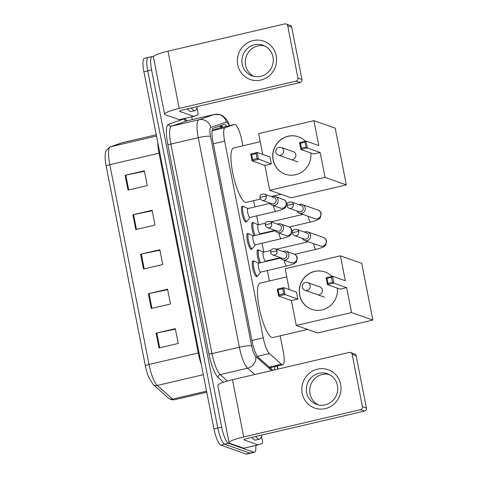 <?xml version="1.0" encoding="UTF-8"?>
<svg xmlns="http://www.w3.org/2000/svg" width="478" height="478" viewBox="0 0 478 478"><rect width="100%" height="100%" fill="white"/><g stroke="black" fill="none" stroke-linecap="round" stroke-linejoin="round"><path stroke-width="0.72" d="M257.218 276.057A8.132 1.924 -103.2 0 1 256.68 276.708A8.132 1.924 -103.2 0 1 256.381 276.684A8.132 1.924 -103.2 0 1 252.826 268.63A8.132 1.924 -103.2 0 1 252.982 260.874A8.132 1.924 -103.2 0 1 253.286 260.898A8.132 1.924 -103.2 0 1 253.752 261.215M251.858 248.727A8.132 1.924 -103.2 0 1 251.32 249.379A8.132 1.924 -103.2 0 1 251.022 249.355A8.132 1.924 -103.2 0 1 247.461 241.306A8.132 1.924 -103.2 0 1 247.622 233.545A8.132 1.924 -103.2 0 1 247.921 233.569A8.132 1.924 -103.2 0 1 248.393 233.885M246.499 221.404A8.132 1.924 -103.2 0 1 245.961 222.049A8.132 1.924 -103.2 0 1 245.656 222.025A8.132 1.924 -103.2 0 1 242.101 213.977A8.132 1.924 -103.2 0 1 242.262 206.215A8.132 1.924 -103.2 0 1 242.561 206.239A8.132 1.924 -103.2 0 1 243.027 206.556M254.021 235.702A8.132 1.924 -103.2 0 1 251.858 227.397A8.132 1.924 -103.2 0 1 252.504 222.545A8.132 1.924 -103.2 0 1 252.802 222.569A8.132 1.924 -103.2 0 1 253.274 222.885M259.387 263.031A8.132 1.924 -103.2 0 1 257.224 254.726A8.132 1.924 -103.2 0 1 257.863 249.875A8.132 1.924 -103.2 0 1 258.168 249.898A8.132 1.924 -103.2 0 1 258.634 250.215M242.908 145.79L241.916 140.723A15.242 3.609 76.8 0 0 234.453 124.471A15.242 3.609 76.8 0 0 234.369 124.495L225.084 127.704A15.242 3.609 76.8 0 0 224.642 141.112L263.235 337.815A15.242 3.609 76.8 0 0 269.395 353.553L281.411 364.266A15.242 3.609 76.8 0 0 282.145 364.732A15.242 3.609 76.8 0 0 282.713 364.78A15.242 3.609 76.8 0 0 283.239 351.342L280.198 335.831M234.453 124.471L218.828 128.122L212.202 130.404M269.431 280.95L267.387 270.554M265.625 261.574L265.559 261.227M263.778 252.145L262.028 243.224M260.265 234.244L260.193 233.897M258.413 224.815L256.662 215.895M254.899 206.914L253.675 200.67M226.53 126.323A15.242 3.609 76.8 0 0 224.146 124.507A15.242 3.609 76.8 0 0 224.057 124.531L213.379 128.218A15.242 3.609 76.8 0 0 212.937 141.625L252.187 341.68A15.242 3.609 76.8 0 0 258.347 357.419L272.167 369.739A15.242 3.609 76.8 0 0 272.902 370.205A15.242 3.609 76.8 0 0 273.046 370.247M273.846 370.062A15.242 3.609 76.8 0 0 274.898 366.602M271.05 367.504A15.242 3.609 -103.2 0 1 270.936 368.64M255.826 445.424A15.242 3.609 -103.2 0 1 254.416 452.302A15.242 3.609 -103.2 0 1 253.854 452.26L228.556 443.345A15.242 3.609 -103.2 0 1 221.655 427.141L151.586 69.991A15.242 3.609 -103.2 0 1 152.112 56.553A15.242 3.609 -103.2 0 1 152.679 56.601L153.384 56.846M191.756 116.799L192.305 119.59M254.416 452.302L250.574 453.204A15.242 3.609 -103.2 0 1 250.006 453.156L224.708 444.241A15.242 3.609 -103.2 0 1 217.813 428.037L147.738 70.887A15.242 3.609 -103.2 0 1 148.27 57.456A15.242 3.609 -103.2 0 1 148.831 57.497M221.093 125.553A15.242 3.609 -103.2 0 1 222.688 127.22M148.27 57.456L144.422 58.352A15.242 3.609 -103.2 0 0 143.896 71.79L213.965 428.933A15.242 3.609 -103.2 0 0 220.86 445.143L246.164 454.058A15.242 3.609 -103.2 0 0 246.726 454.1L250.574 453.204A15.242 3.609 -103.2 0 1 250.006 453.156L224.708 444.241A15.242 3.609 -103.2 0 1 217.813 428.037L147.738 70.887A15.242 3.609 -103.2 0 1 148.27 57.456L152.112 56.553M145.372 365.897L106.17 166.099A16.664 3.949 -103.2 0 1 105.244 159.479C104.963 158.642 105.202 151.508 106.116 150.648L109.946 146.937A5.079 4.935 71 0 1 110.418 146.8A20.321 4.816 76.8 0 0 109.826 164.683L149.028 364.481A5.079 0.741 168.9 0 0 145.372 365.897A16.664 3.949 -103.2 0 0 148.61 377.094L153.139 384.479A5.079 4.678 131.7 0 0 157.238 385.465L172.564 399.124A20.321 4.816 76.8 0 0 173.544 399.745A20.321 4.816 76.8 0 0 174.297 399.805L206.759 392.223M125.134 175.301L144.362 170.807L147.266 185.607L128.038 190.101L125.134 175.301A4.063 0.592 168.9 0 1 125.816 175.151L128.719 189.939M148.359 293.689L167.587 289.196L170.491 303.996L151.263 308.489L148.359 293.689A4.063 0.592 168.9 0 1 149.046 293.54L151.944 308.334M156.103 333.154L175.33 328.661L178.234 343.461L159.007 347.954L156.103 333.154A4.063 0.592 168.9 0 1 156.79 333.005L159.688 347.793M132.878 214.765L152.106 210.272L155.009 225.072L135.782 229.565L132.878 214.765A4.063 0.592 168.9 0 1 133.559 214.616L136.463 229.404M140.616 254.23L159.843 249.737L162.747 264.531L143.519 269.024L140.616 254.23A4.063 0.592 168.9 0 1 141.303 254.075L144.207 268.869M159.945 250.233L141.303 254.075M152.201 210.768L133.559 214.616M175.426 329.157L156.79 333.005M167.688 289.692L149.046 293.54M144.458 171.303L125.816 175.151M261.711 435.082A25.406 6.017 -103.2 0 1 259.542 439.168A25.406 6.017 -103.2 0 1 258.598 439.097A25.406 6.017 -103.2 0 1 255.784 436.468M259.542 439.168L255.694 440.065A25.406 6.017 -103.2 0 1 254.75 439.993A25.406 6.017 -103.2 0 1 251.942 437.364M340.659 384.372A20.321 19.526 109.4 0 1 325.303 408.594A20.321 19.526 109.4 0 1 302.204 393.358A20.321 19.526 109.4 0 1 317.559 369.135A20.321 19.526 109.4 0 1 340.659 384.372M306.661 392.677A16.258 15.619 -70.6 0 0 316.639 404.418A16.258 15.619 -70.6 0 0 332.258 401.102A16.258 15.619 -70.6 0 0 337.426 385.489A16.258 15.619 -70.6 0 0 327.448 373.748A16.258 15.619 -70.6 0 0 311.829 377.064A16.258 15.619 -70.6 0 0 306.661 392.677M318.366 404.914A16.258 15.619 109.4 0 1 310.043 393.866A16.258 15.619 109.4 0 1 329.103 374.441M261.466 436.306L262.428 441.206A2.539 0.603 76.8 0 1 262.356 443.441L258.24 444.863A2.539 0.603 76.8 0 0 258.24 444.863A2.539 0.603 76.8 0 1 258.132 444.857L244.21 439.951A5.079 0.741 168.9 0 1 244.031 439.808A5.079 0.741 168.9 0 1 247.688 438.362L364.493 411.068L360.496 409.658A2.539 2.438 -70.6 0 0 362.42 406.629L366.411 408.039A2.539 2.438 109.4 0 1 364.493 411.068M258.21 444.869L243.822 448.233A2.539 0.603 -103.2 0 1 243.804 448.233A2.539 0.603 -103.2 0 1 243.708 448.227L229.787 443.321A20.321 2.952 -11.1 0 1 229.076 442.742A20.321 2.952 -11.1 0 1 243.69 436.952L360.496 409.658M229.076 442.742L217.849 385.519A20.321 2.952 -11.1 0 1 232.463 379.729L349.269 352.435A2.539 2.438 -70.6 0 1 352.161 354.341L362.42 406.629M350.601 352.507L354.592 353.917A2.539 2.438 109.4 0 1 356.152 355.752L366.411 408.039M307.539 329.444L272.872 337.54A27.945 6.62 -103.2 0 1 271.839 337.462A27.945 6.62 -103.2 0 1 259.614 309.792A27.945 6.62 -103.2 0 1 260.157 283.119L286.746 276.905M337.372 288.144A19.813 19.036 109.4 0 1 311.764 309.338A19.813 19.036 109.4 0 1 299.604 295.034A19.813 19.036 109.4 0 1 305.902 276.003A19.813 19.036 109.4 0 1 324.932 271.964A19.813 19.036 109.4 0 1 331.899 276.38M345.313 280.741L332.527 276.236L333.883 283.143L346.664 287.648L351.551 312.558L372.858 320.063L361.726 263.336L340.426 255.826L345.313 280.741M332.461 282.289L327.944 283.34L327.442 284.649L326.086 277.742L332.527 276.236L331.493 277.354L332.461 282.289L333.883 283.143L327.442 284.649L340.222 289.148L346.664 287.648M340.426 255.826L285.145 268.744L289.238 289.602M351.551 312.558L296.276 325.476L291.389 300.56L297.83 299.055L296.474 292.154L283.693 287.648L285.043 294.556L278.602 296.061L277.252 289.154L283.693 287.648L282.659 288.766L278.136 289.817L277.252 289.154M296.276 325.476L317.577 332.981L372.858 320.063M331.493 277.354L326.976 278.411L327.944 283.34M326.086 277.742L326.976 278.411M291.389 300.56L278.602 296.061L279.104 294.753L278.136 289.817M297.83 299.055L285.043 294.556L283.627 293.695L282.659 288.766M279.104 294.753L283.627 293.695M311.829 309.362A19.813 19.036 109.4 0 1 299.419 289.65A19.813 19.036 109.4 0 1 314.709 271.456A19.813 19.036 109.4 0 1 324.998 271.982M319.256 294.645A4.063 3.908 -70.6 0 0 319.406 286.74M260.474 199.081L246.355 202.379A27.945 6.62 -103.2 0 1 245.322 202.296A27.945 6.62 -103.2 0 1 233.097 174.625A27.945 6.62 -103.2 0 1 233.64 147.953L260.229 141.739M310.855 152.984A19.813 19.036 109.4 0 1 285.247 174.177A19.813 19.036 109.4 0 1 273.081 159.867A19.813 19.036 109.4 0 1 279.379 140.837A19.813 19.036 109.4 0 1 298.415 136.798A19.813 19.036 109.4 0 1 305.382 141.219M318.796 145.575L306.01 141.07L307.366 147.977L320.146 152.482L325.034 177.392L346.341 184.902L335.209 128.17L313.909 120.665L318.796 145.575M305.944 147.122L301.427 148.18L300.925 149.483L299.569 142.575L306.01 141.07L304.976 142.187L305.944 147.122L307.366 147.977L300.925 149.483L313.705 153.988L320.146 152.482M313.909 120.665L258.628 133.583L262.721 154.436M325.034 177.392L269.759 190.31L264.872 165.4L271.313 163.894L269.956 156.987L257.17 152.482L258.526 159.389L252.085 160.895L250.729 153.988L257.17 152.482L256.136 153.599L251.619 154.657L250.729 153.988M269.759 190.31L291.06 197.814L346.341 184.902M304.976 142.187L300.459 143.245L301.427 148.18M299.569 142.575L300.459 143.245M264.872 165.4L252.085 160.895L252.587 159.592L251.619 154.657M271.313 163.894L257.104 158.535L256.136 153.599M252.587 159.592L257.104 158.535M285.312 174.201A19.813 19.036 109.4 0 1 272.902 154.484A19.813 19.036 109.4 0 1 288.192 136.296A19.813 19.036 109.4 0 1 298.481 136.822M292.739 159.479A4.063 3.908 -70.6 0 0 292.889 151.58M280.425 257.648L265.565 261.119A4.571 1.081 -103.2 0 1 265.392 261.108A4.571 1.081 -103.2 0 1 263.39 256.578A4.571 1.081 -103.2 0 1 263.48 252.211L270.901 250.478M260.498 262.769A7.624 1.804 -103.2 0 1 258.359 254.876A7.624 1.804 -103.2 0 1 258.945 250.143A7.624 1.804 -103.2 0 1 259.225 250.167A7.624 1.804 -103.2 0 1 259.291 250.191A7.624 1.804 -103.2 0 1 259.363 250.227M302.257 238.307A4.571 4.392 -70.6 0 0 310.545 235.194A4.571 4.392 -70.6 0 0 304.45 232.081M298.768 231.746A3.304 3.173 -70.6 0 1 294.55 235.594L304.319 239.036A3.304 3.173 -70.6 0 0 308.543 235.194A3.304 3.173 -70.6 0 0 306.518 232.81L296.742 229.362C293.671 229.123 292.225 230.372 292.405 233.115A3.304 0.478 168.9 0 1 294.783 232.177A3.304 0.478 -11.1 0 1 298.768 231.746A3.304 3.173 -70.6 0 0 296.742 229.362M275.065 230.318L260.199 233.79A4.571 1.081 -103.2 0 1 260.032 233.778A4.571 1.081 -103.2 0 1 258.03 229.249A4.571 1.081 -103.2 0 1 258.12 224.887L265.541 223.148M255.138 235.439A7.624 1.804 -103.2 0 1 252.999 227.552A7.624 1.804 -103.2 0 1 253.579 222.814A7.624 1.804 -103.2 0 1 253.866 222.838A7.624 1.804 -103.2 0 1 253.932 222.868A7.624 1.804 -103.2 0 1 254.003 222.903M296.892 210.977A4.571 4.392 -70.6 0 0 305.185 207.864A4.571 4.392 -70.6 0 0 299.091 204.751M293.408 204.423A3.304 3.173 -70.6 0 1 289.184 208.265L298.959 211.706A3.304 3.173 -70.6 0 0 303.183 207.864A3.304 3.173 -70.6 0 0 301.152 205.48L291.383 202.033C288.312 201.794 286.866 203.042 287.045 205.785A3.304 0.478 168.9 0 1 289.417 204.847A3.304 0.478 -11.1 0 1 293.408 204.423A3.304 3.173 -70.6 0 0 291.383 202.033M280.514 257.678A4.571 4.392 -70.6 0 0 282.958 259.889L291.03 262.727A4.571 4.392 -70.6 0 0 296.814 257.128A4.571 4.392 -70.6 0 0 294.066 254.105C295.422 254.416 296.503 255.557 297.328 257.528L296.402 261.813L295.243 262.912C294.807 263.306 293.181 264.436 286.639 266.055L260.683 272.119A4.571 1.081 -103.2 0 1 260.51 272.107A4.571 1.081 -103.2 0 1 258.508 267.578A4.571 1.081 -103.2 0 1 258.598 263.211L280.717 258.048M282.958 259.889A4.571 4.392 -70.6 0 0 288.879 255.808A4.571 4.392 -70.6 0 0 282.713 251.452M260.779 272.096L257.821 275.788A7.624 1.804 -103.2 0 1 257.528 275.985A7.624 1.804 -103.2 0 1 257.248 275.961A7.624 1.804 -103.2 0 1 253.914 268.415A7.624 1.804 -103.2 0 1 254.063 261.143A7.624 1.804 -103.2 0 1 254.344 261.167A7.624 1.804 -103.2 0 1 254.41 261.191A7.624 1.804 -103.2 0 1 254.481 261.227M277.031 251.117A3.304 3.173 -70.6 0 1 272.813 254.965L282.582 258.407A3.304 3.173 -70.6 0 0 286.806 254.565A3.304 3.173 -70.6 0 0 284.78 252.175L275.005 248.733C271.934 248.494 270.488 249.743 270.668 252.486A3.304 0.478 168.9 0 1 273.04 251.542A3.304 0.478 -11.1 0 1 277.031 251.117A3.304 3.173 -70.6 0 0 275.005 248.733M275.155 230.348A4.571 4.392 -70.6 0 0 277.599 232.559L285.665 235.403A4.571 4.392 -70.6 0 0 291.449 229.799A4.571 4.392 -70.6 0 0 288.706 226.775C290.056 227.086 291.144 228.227 291.962 230.199L291.036 234.483L289.883 235.582C289.447 235.977 287.822 237.106 281.279 238.725L255.318 244.79A4.571 1.081 -103.2 0 1 255.15 244.778A4.571 1.081 -103.2 0 1 253.149 240.249A4.571 1.081 -103.2 0 1 253.238 235.887L275.352 230.719M277.599 232.559A4.571 4.392 -70.6 0 0 283.52 228.478A4.571 4.392 -70.6 0 0 277.348 224.122M255.413 244.766L252.462 248.458A7.624 1.804 -103.2 0 1 252.169 248.656A7.624 1.804 -103.2 0 1 251.882 248.638A7.624 1.804 -103.2 0 1 248.548 241.091A7.624 1.804 -103.2 0 1 248.697 233.814A7.624 1.804 -103.2 0 1 248.978 233.838A7.624 1.804 -103.2 0 1 249.05 233.862A7.624 1.804 -103.2 0 1 249.122 233.903M271.671 223.788A3.304 3.173 -70.6 0 1 267.447 227.636L277.222 231.077A3.304 3.173 -70.6 0 0 281.44 227.235A3.304 3.173 -70.6 0 0 279.415 224.851L269.646 221.404C266.575 221.165 265.129 222.413 265.302 225.156A3.304 0.478 168.9 0 1 267.68 224.218A3.304 0.478 -11.1 0 1 271.671 223.788A3.304 3.173 -70.6 0 0 269.646 221.404M269.795 203.019A4.571 4.392 -70.6 0 0 272.239 205.229L280.305 208.073A4.571 4.392 -70.6 0 0 286.089 202.469A4.571 4.392 -70.6 0 0 283.346 199.446C284.697 199.756 285.784 200.897 286.603 202.875L285.677 207.153L284.518 208.259C284.087 208.647 282.462 209.776 275.914 211.396L249.958 217.46A4.571 1.081 -103.2 0 1 249.785 217.448A4.571 1.081 -103.2 0 1 247.789 212.919A4.571 1.081 -103.2 0 1 247.879 208.557L269.992 203.389M272.239 205.229A4.571 4.392 -70.6 0 0 278.154 201.148A4.571 4.392 -70.6 0 0 271.988 196.793M250.054 217.436L247.096 221.129A7.624 1.804 -103.2 0 1 246.803 221.326A7.624 1.804 -103.2 0 1 246.523 221.308A7.624 1.804 -103.2 0 1 243.188 213.762A7.624 1.804 -103.2 0 1 243.338 206.484A7.624 1.804 -103.2 0 1 243.619 206.508A7.624 1.804 -103.2 0 1 243.69 206.538A7.624 1.804 -103.2 0 1 243.756 206.574M266.306 196.464A3.304 3.173 -70.6 0 1 262.087 200.306L271.863 203.748A3.304 3.173 -70.6 0 0 276.081 199.906A3.304 3.173 -70.6 0 0 274.055 197.522L264.28 194.074C261.215 193.835 259.769 195.084 259.942 197.826A3.304 0.478 168.9 0 1 262.32 196.888A3.304 0.478 -11.1 0 1 266.306 196.464A3.304 3.173 -70.6 0 0 264.28 194.074M276.2 55.836A20.321 19.526 109.4 0 1 260.845 80.059A20.321 19.526 109.4 0 1 237.745 64.823A20.321 19.526 109.4 0 1 253.101 40.594A20.321 19.526 109.4 0 1 276.2 55.836M242.203 64.142A16.258 15.619 -70.6 0 0 252.187 75.883A16.258 15.619 -70.6 0 0 267.805 72.566A16.258 15.619 -70.6 0 0 272.968 56.954A16.258 15.619 -70.6 0 0 262.99 45.213A16.258 15.619 -70.6 0 0 247.371 48.529A16.258 15.619 -70.6 0 0 242.203 64.142M253.908 76.372A16.258 15.619 109.4 0 1 245.584 65.331A16.258 15.619 109.4 0 1 264.645 45.906M197.008 107.765L197.97 112.671A2.539 0.603 76.8 0 1 197.898 114.905L193.781 116.321A2.539 0.603 76.8 0 0 193.781 116.321L179.364 119.691A2.539 0.603 -103.2 0 1 179.352 119.697A2.539 0.603 -103.2 0 1 179.256 119.691L165.334 114.786A20.321 2.952 -11.1 0 1 164.617 114.206A20.321 2.952 -11.1 0 1 179.232 108.416L296.043 81.123A2.539 2.438 -70.6 0 0 297.961 78.093L301.959 79.503A2.539 2.438 109.4 0 1 300.035 82.533L183.229 109.821A5.079 0.741 168.9 0 0 179.573 111.272A5.079 0.741 168.9 0 0 179.752 111.416L193.674 116.321A2.539 0.603 76.8 0 0 193.769 116.327L179.352 119.697M164.617 114.206L153.39 56.984A20.321 2.952 -11.1 0 1 168.005 51.194L284.816 23.9A2.539 2.438 -70.6 0 1 287.702 25.806L297.961 78.093M286.143 23.972L290.14 25.376A2.539 2.438 109.4 0 1 291.7 27.21L301.959 79.503M197.253 106.546A25.406 6.017 -103.2 0 1 195.084 110.633A25.406 6.017 -103.2 0 1 194.14 110.555A25.406 6.017 -103.2 0 1 191.331 107.932M195.084 110.633L191.236 111.529A25.406 6.017 -103.2 0 1 190.298 111.458A25.406 6.017 -103.2 0 1 187.484 108.829M269.222 367.116L281.411 364.266M219.844 125.983A15.242 14.806 71 0 1 221.147 127.578M257.427 356.349L269.395 353.553M251.948 340.455L263.235 337.815M213.355 143.747L224.642 141.112M212.148 130.721L225.084 127.704M218.745 128.146L234.369 124.495M220.621 125.714A16.258 3.848 -103.2 0 1 220.764 126.096M277.622 369.177A10.163 2.408 76.8 0 0 277.174 366.07M277.461 366.011A10.163 1.476 168.9 0 0 277.461 366.005L277.969 369.1M229.297 125.678A10.163 2.408 76.8 0 0 226.829 122.075A10.163 2.408 76.8 0 0 226.393 122.063L210.84 127.435A10.163 2.408 76.8 0 0 210.541 136.373L251.649 345.899A10.163 2.408 76.8 0 0 255.76 356.391L271.665 370.57M254.702 374.531L247.586 368.191A20.321 4.816 -103.2 0 1 239.376 347.207L198.268 137.682A20.321 4.816 -103.2 0 1 198.854 119.799L214.413 114.433A20.321 4.816 -103.2 0 1 214.526 114.397L187.125 120.803A20.321 4.816 76.8 0 0 187.012 120.832L171.459 126.204A20.321 4.816 76.8 0 0 170.867 144.087L211.975 353.612A20.321 4.816 76.8 0 0 220.191 374.591L227.409 381.032M223.447 382.269L218.147 377.542A22.866 5.413 -103.2 0 1 208.904 353.935L167.796 144.41A22.866 5.413 -103.2 0 1 168.459 124.298L184.018 118.926A2.539 2.468 -109 0 0 187.012 120.832L214.413 114.433A10.163 9.871 71 0 1 226.393 122.063M184.018 118.926A22.866 5.413 -103.2 0 1 187.137 120.797M228.556 443.345L220.86 445.143M221.655 427.141L213.965 428.933M253.854 452.26L246.164 454.058M151.586 69.991L143.896 71.79M255.76 356.391A10.163 9.357 131.7 0 1 247.586 368.191L220.191 374.591A2.539 2.342 -48.3 0 0 218.147 377.542M251.649 345.899A10.163 1.476 168.9 0 0 239.376 347.207L211.975 353.612A2.539 0.37 -11.1 0 1 208.904 353.935M210.84 127.435A10.163 9.871 71 0 0 198.854 119.799L171.459 126.204A2.539 2.468 -109 0 1 168.459 124.298M210.541 136.373A10.163 1.476 168.9 0 0 198.268 137.682L170.867 144.087A2.539 0.37 -11.1 0 1 167.796 144.41M174.297 399.805L170.891 399.608L168.459 398.138A5.079 4.678 131.7 0 0 172.564 399.124L206.556 391.177M106.17 166.099A5.079 0.741 -11.1 0 1 109.826 164.683L159.049 153.181A20.321 4.816 -103.2 0 1 157.8 142.659M201.25 364.117A20.321 4.816 -103.2 0 1 198.251 352.979L149.028 364.481A20.321 4.816 76.8 0 0 157.238 385.465L203.323 374.698M109.946 146.937L121.782 142.85A5.079 4.935 71 0 1 122.254 142.713L110.418 146.8L156.497 136.033M122.368 142.677A20.321 4.816 76.8 0 0 122.254 142.713L156.252 134.772L121.782 142.85M199.027 352.788A5.079 0.741 168.9 0 1 198.251 352.979L159.049 153.181A5.079 0.741 168.9 0 0 159.825 152.99M232.463 379.729L243.69 436.952M356.152 355.752L352.161 354.341M244.139 439.605L244.21 439.951M243.708 448.227L258.132 444.857M307.091 290.385A4.063 3.908 109.4 0 1 304.964 290.271A4.063 4.063 0 0 1 303.661 283.364A4.063 4.063 0 0 1 307.671 282.606A4.063 3.908 109.4 0 1 307.091 290.385M280.574 155.225A4.063 3.908 109.4 0 1 278.447 155.111A4.063 4.063 0 0 1 277.138 148.204A4.063 4.063 0 0 1 281.148 147.445A4.063 3.908 109.4 0 1 280.574 155.225M304.695 240.518L320.332 246.027A4.571 4.392 -70.6 0 0 326.11 240.422A4.571 4.392 -70.6 0 0 323.367 237.399C324.723 237.709 325.805 238.851 326.629 240.822L325.703 245.106L324.544 246.206C324.108 246.6 322.483 247.729 315.94 249.349A4.571 1.081 -103.2 0 1 315.767 249.337A4.571 1.081 -103.2 0 1 313.759 244.754A4.571 1.081 -103.2 0 1 313.556 243.637M299.336 213.188L314.966 218.697A4.571 4.392 -70.6 0 0 320.75 213.092A4.571 4.392 -70.6 0 0 318.007 210.069C319.358 210.38 320.445 211.521 321.264 213.499L320.338 217.777L319.185 218.882C318.748 219.271 317.123 220.4 310.575 222.019A4.571 1.081 -103.2 0 1 310.407 222.007A4.571 1.081 -103.2 0 1 308.394 217.424A4.571 1.081 -103.2 0 1 308.196 216.307M286.639 266.055A4.571 1.081 -103.2 0 1 286.471 266.043A4.571 1.081 -103.2 0 1 284.458 261.46A4.571 1.081 -103.2 0 1 284.255 260.343M281.279 238.725A4.571 1.081 -103.2 0 1 281.106 238.713A4.571 1.081 -103.2 0 1 279.092 234.13A4.571 1.081 -103.2 0 1 278.895 233.013M275.914 211.396A4.571 1.081 -103.2 0 1 275.746 211.384A4.571 1.081 -103.2 0 1 273.733 206.801A4.571 1.081 -103.2 0 1 273.53 205.683M168.005 51.194L179.232 108.416M291.7 27.21L287.702 25.806M179.686 111.069L179.752 111.416M179.256 119.691L193.674 116.321M300.035 82.533L296.043 81.123M270.685 368.419L270.751 367.576M220.448 125.774L221.894 127.405M269.951 367.761L282.713 364.78M229.679 125.589L226.978 120.008L223.017 115.939L220.591 114.738L214.526 114.397M186.683 120.886L187.125 120.803M168.459 398.138L153.139 384.479M243.804 448.233L258.228 444.863M324.538 297.173L304.964 290.271M320.242 287.039L307.671 282.606M281.022 194.277L271.301 196.548M298.021 162.006L278.447 155.111M293.725 151.873L281.148 147.445M294.55 235.594C293.092 234.776 292.375 233.951 292.405 233.115M294.621 254.332L315.94 249.349M263.581 252.193L259.291 250.191M265.66 261.096L265.2 261.669M323.367 237.399L307.736 231.89M276.35 249.205L308.226 241.76M258.945 250.143L257.331 250.52M289.184 208.265C287.732 207.446 287.015 206.621 287.045 205.785M289.256 227.002L310.575 222.019M258.216 224.863L253.932 222.868M260.301 233.766L259.835 234.345M318.007 210.069L302.377 204.56M270.984 221.876L302.861 214.431M253.579 222.814L251.966 223.19M272.813 254.965C271.355 254.147 270.638 253.322 270.668 252.486M258.7 263.193L254.41 261.191M257.528 275.985L255.915 276.362M294.066 254.105L285.999 251.261M254.063 261.143L252.444 261.52M267.447 227.636C265.989 226.817 265.278 225.992 265.302 225.156M253.334 235.863L249.05 233.862M252.169 248.656L250.556 249.032M288.706 226.775L280.64 223.931M248.697 233.814L247.084 234.19M262.087 200.306C260.63 199.487 259.913 198.663 259.942 197.826M247.974 208.533L243.69 206.538M246.803 221.326L245.19 221.708M283.346 199.446L275.274 196.601M243.338 206.484L241.725 206.86"/></g></svg>
